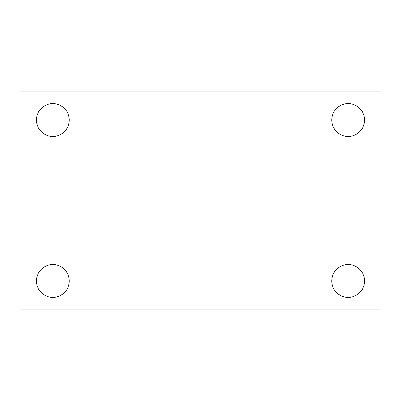 <?xml version="1.0" encoding="UTF-8"?>
<svg xmlns="http://www.w3.org/2000/svg" width="401" height="401" viewBox="0 0 401 401"><rect width="100%" height="100%" fill="white"/><g stroke="black" fill="none" stroke-linecap="round" stroke-linejoin="round"><path stroke-width="0.6" d="M20.05 309.863L20.05 91.137L380.95 91.137L380.95 309.863L20.05 309.863M52.857 297.397A16.406 16.406 0 0 0 69.263 280.991A16.406 16.406 0 0 0 52.857 264.585A16.406 16.406 0 0 0 36.456 280.991A16.406 16.406 0 0 0 52.857 297.397M348.143 297.397A16.406 16.406 0 0 0 364.544 280.991A16.406 16.406 0 0 0 348.143 264.585A16.406 16.406 0 0 0 331.737 280.991A16.406 16.406 0 0 0 348.143 297.397M348.143 136.415A16.406 16.406 0 0 0 364.544 120.009A16.406 16.406 0 0 0 348.143 103.603A16.406 16.406 0 0 0 331.737 120.009A16.406 16.406 0 0 0 348.143 136.415M52.857 136.415A16.406 16.406 0 0 0 69.263 120.009A16.406 16.406 0 0 0 52.857 103.603A16.406 16.406 0 0 0 36.456 120.009A16.406 16.406 0 0 0 52.857 136.415"/></g></svg>
